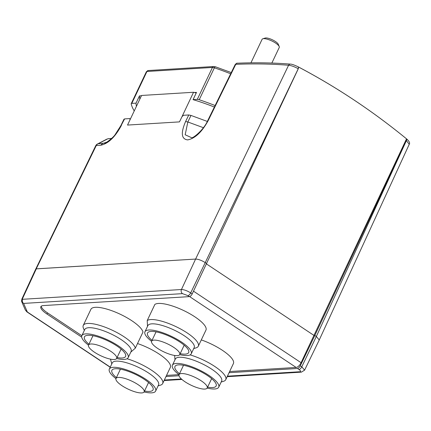<?xml version="1.0" encoding="UTF-8"?>
<svg xmlns="http://www.w3.org/2000/svg" width="431" height="431" viewBox="0 0 431 431"><rect width="100%" height="100%" fill="white"/><g stroke="black" fill="none" stroke-linecap="round" stroke-linejoin="round"><path stroke-width="0.65" d="M127.021 358.759A28.764 8.124 25.4 0 1 162.676 383.531A28.764 8.124 25.4 0 1 160.499 385.147L158.091 385.89M162.676 383.531L170.331 367.411A28.764 8.124 -154.6 0 0 137.521 343.539M111.791 363.893L110.53 359.4A28.764 8.124 25.4 0 1 110.589 359.168M144.067 391.951A25.628 7.241 -154.6 0 0 155.629 391.073L158.554 384.905A25.628 7.241 -154.6 0 0 149.514 373.634A25.628 7.241 -154.6 0 0 126.154 362.643A25.628 7.241 -154.6 0 0 112.254 362.918L109.323 369.087A25.628 7.241 -154.6 0 0 115.95 378.601M155.629 391.073A25.628 7.241 -154.6 0 0 146.583 379.803A25.628 7.241 -154.6 0 0 123.223 368.817A25.628 7.241 -154.6 0 0 109.323 369.087M190.103 354.891A28.764 8.124 25.4 0 1 195.103 356.55A28.764 8.124 25.4 0 1 225.758 379.663L233.413 363.543A28.764 8.124 -154.6 0 0 202.759 340.425A28.764 8.124 -154.6 0 0 201.304 339.908M135.334 348.14L142.99 332.021A28.764 8.124 -154.6 0 0 126.569 317.512A28.764 8.124 -154.6 0 0 90.909 309.307L83.253 325.427A28.764 8.124 25.4 0 1 118.913 333.637A28.764 8.124 25.4 0 1 135.334 348.14L130.792 352.111M198.298 346.233L205.953 330.108A28.764 8.124 -154.6 0 0 175.298 306.996A28.764 8.124 -154.6 0 0 154.869 304.431L147.213 320.556A28.764 8.124 25.4 0 1 167.643 323.115A28.764 8.124 25.4 0 1 198.298 346.233A28.764 8.124 25.4 0 1 196.121 347.844L193.713 348.587M41.263 306.182A15.947 4.504 -154.6 0 0 47.518 312.884L81.842 335.706M166.538 375.401L178.919 374.641M229.621 371.533L296.156 367.449A5.317 2.322 -56.4 0 0 301.086 362.713L406.525 138.847C372.373 110.896 336.347 86.938 298.441 66.983L298.29 68.734L192.199 293.915A3.039 1.325 123.6 0 1 189.381 296.625L43.305 305.584A15.947 4.504 25.4 0 0 40.848 306.689A15.947 4.504 25.4 0 0 46.974 314.037L81.701 337.128M225.758 379.663A28.764 8.124 25.4 0 1 223.581 381.279L221.173 382.017M207.149 388.083A25.628 7.241 -154.6 0 0 218.711 387.205L221.642 381.036A25.628 7.241 -154.6 0 0 194.322 360.435A25.628 7.241 -154.6 0 0 175.336 359.045L172.405 365.219A25.628 7.241 -154.6 0 0 179.032 374.728M174.975 359.804L174.647 355.467M218.711 387.205A25.628 7.241 -154.6 0 0 191.391 366.603A25.628 7.241 -154.6 0 0 172.405 365.219M84.325 330.469L83.377 328.136A28.764 8.124 25.4 0 1 83.253 325.427M116.607 358.522A25.628 7.241 -154.6 0 0 128.169 357.644L131.099 351.47A25.628 7.241 -154.6 0 0 116.569 336.8A25.628 7.241 -154.6 0 0 84.794 329.483L81.863 335.652A25.628 7.241 -154.6 0 0 88.49 345.166M128.169 357.644A25.628 7.241 -154.6 0 0 113.639 342.968A25.628 7.241 -154.6 0 0 81.863 335.652M179.689 354.648A25.628 7.241 -154.6 0 0 191.251 353.77L194.182 347.601A25.628 7.241 -154.6 0 0 166.862 327.005A25.628 7.241 -154.6 0 0 147.876 325.615L144.945 331.784A25.628 7.241 -154.6 0 0 151.572 341.298M147.515 326.369L147.213 320.556M191.251 353.77A25.628 7.241 -154.6 0 0 163.931 333.174A25.628 7.241 -154.6 0 0 144.945 331.784M206.745 263.61L205.237 262.614C201.546 260.329 198.335 259.15 195.604 259.069L36.226 268.847L35.665 269.488M298.29 68.734L298.252 68.712C294.443 66.67 291.221 65.512 288.581 65.248A2.279 1.993 -85.4 0 1 290.467 64.127L290.467 64.127C273.308 62.748 255.605 62.441 237.362 63.212L237.362 63.212A2.279 1.956 -92.4 0 0 235.757 64.332L235.224 64.914M195.604 259.069L36.29 268.874L22.288 299.125L22.59 299.292L181.451 289.519L195.604 259.069L288.581 65.248C271.525 63.874 253.913 63.567 235.757 64.332L208.286 120.411C201.972 131.956 195.103 138.453 187.674 139.903C181.338 139.121 180.648 132.985 185.605 121.51L188.767 114.964L190.992 115.433L207.316 121.434M124.026 119.538L124.586 118.902L129.806 118.579L130.022 119.813L127.528 125.071L179.474 121.887L182.022 116.623L183.541 115.282L188.767 114.964M124.586 118.902L120.836 126.089M130.022 119.813L141.583 95.461L193.541 92.272A94.621 26.727 25.4 0 1 194.44 92.525A94.621 26.727 25.4 0 1 196.202 93.042M182.022 116.623L193.541 92.272M230.666 73.793A102.519 28.958 -154.6 0 0 214.374 67.823L199.219 99.739A3.798 1.072 -154.6 0 0 197.301 99.378L193.066 99.636L196.504 92.401L194.44 92.525M141.433 95.779L139.472 95.897L136.034 103.138L131.8 103.397A3.798 1.072 -154.6 0 0 131.213 103.661A3.798 1.072 -154.6 0 0 131.196 103.914A102.519 28.958 25.4 0 0 134.235 110.934M139.472 95.897A96.824 27.347 -154.6 0 0 139.881 99.044M193.066 99.636A96.824 27.347 25.4 0 1 214.379 107.039M199.219 99.739A102.519 28.958 25.4 0 1 215.112 105.547M136.444 106.285A96.824 27.347 25.4 0 1 136.034 103.138M271.848 63.061L279.261 47.453A9.493 2.683 -154.6 0 0 279.218 46.559A9.493 2.683 -154.6 0 0 278.701 45.713A9.493 2.683 -154.6 0 0 270.883 40.525A9.493 2.683 -154.6 0 0 262.829 38.774A9.493 2.683 -154.6 0 0 262.107 39.307L250.939 62.834M262.829 38.774L265.178 38.052A7.596 2.144 25.4 0 1 271.627 39.453A7.596 2.144 25.4 0 1 277.876 43.601A7.596 2.144 25.4 0 1 278.291 44.28L279.218 46.559M107.023 139.084A3.798 1.913 72.4 0 1 107.157 139.03A3.798 1.913 72.4 0 1 107.394 138.987L98.209 143.765A3.798 3.443 62.5 0 0 97.363 144.062A3.798 3.798 0 0 0 95.698 145.77L35.617 269.321M35.73 269.51L36.29 268.874M121.397 125.448C115.136 137.074 108.251 143.674 100.73 145.242L96.285 145.511A3.798 3.243 86.5 0 1 98.209 143.765L104.685 143.081C105.476 143.582 113.364 137.564 115.136 134.623L120.815 125.707L123.999 119.161M190.992 115.433L187.835 121.978L185.168 134.779L191.72 137.742C192.7 138.453 203.572 130.307 207.704 120.658L235.186 64.564C236.296 63.411 237.018 62.958 237.362 63.212M111.521 138.534L108.192 138.739L111.618 138.443M108.192 138.739L107.157 139.03A3.798 3.798 0 0 0 106.549 139.283A3.798 3.443 62.5 0 1 107.394 138.987L108.192 138.739M185.605 121.51L187.835 121.978L203.405 127.7M319.252 339.973L316.332 336.482L314.824 335.48L300.283 365.779L301.792 366.781L304.588 370.148L319.252 339.973L409.24 144.31L406.374 140.598L406.525 138.847M314.824 335.48L406.374 140.598M227.412 376.182L299.949 371.743C301.102 371.533 300.779 370.784 298.974 369.491A3.039 1.325 -56.4 0 0 301.792 366.781L316.332 336.482L406.406 140.625A2.279 0.927 -50.7 0 0 406.659 138.954A2.279 0.927 -50.7 0 0 406.562 138.895M189.381 296.625L187.878 295.623L182.485 293.64A3.039 2.597 86.5 0 1 181.451 289.519C184.064 289.589 187.146 290.72 190.691 292.913L298.252 68.712A2.279 1.056 -62.3 0 0 298.117 66.789C294.271 64.973 291.717 64.084 290.467 64.127M300.283 365.779A3.039 1.325 123.6 0 1 297.465 368.489L229.071 372.686M179.027 375.751L165.989 376.554M206.562 263.993L314.134 335.523M304.588 370.148L301.388 372.142A3.039 2.597 86.5 0 1 299.949 371.743M22.59 299.292A3.039 2.597 86.5 0 0 23.624 303.413L27.347 311.99A3.039 1.325 123.6 0 1 26.916 311.893A3.039 1.325 123.6 0 1 26.916 311.888L110.191 367.26M182.485 293.64L23.624 303.413L21.771 301.786A3.039 2.613 157.8 0 1 21.76 301.765L21.76 301.765A3.039 2.613 157.8 0 1 22.288 299.125L21.943 299.297M35.703 269.138L21.825 299.125L21.771 301.786M110.255 367.12L27.347 311.99L25.343 310.018L21.787 301.824M180.147 353.7A22.784 6.433 -154.6 0 0 188.681 352.547A22.784 6.433 -154.6 0 0 164.394 334.24A22.784 6.433 -154.6 0 0 147.521 333.007A22.784 6.433 -154.6 0 0 152.019 340.345M168.209 353.711A15.57 4.396 -154.6 0 0 179.743 354.557A15.57 4.396 -154.6 0 0 163.15 342.047A15.57 4.396 -154.6 0 0 151.615 341.201A15.57 4.396 -154.6 0 0 168.209 353.711M117.065 357.568A22.784 6.433 -154.6 0 0 125.593 356.421A22.784 6.433 -154.6 0 0 112.68 343.378A22.784 6.433 -154.6 0 0 84.433 336.875A22.784 6.433 -154.6 0 0 88.937 344.213M107.831 349.514A15.57 4.396 -154.6 0 0 88.533 345.069A15.57 4.396 -154.6 0 0 97.358 353.986A15.57 4.396 -154.6 0 0 116.656 358.425A15.57 4.396 -154.6 0 0 107.831 349.514M207.607 387.13A22.784 6.433 -154.6 0 0 216.141 385.982A22.784 6.433 -154.6 0 0 191.854 367.675A22.784 6.433 -154.6 0 0 174.981 366.436A22.784 6.433 -154.6 0 0 179.479 373.774M195.669 387.146A15.57 4.396 -154.6 0 0 207.198 387.986A15.57 4.396 -154.6 0 0 190.604 375.476A15.57 4.396 -154.6 0 0 179.075 374.631A15.57 4.396 -154.6 0 0 195.669 387.146M144.525 391.003A22.784 6.433 -154.6 0 0 153.053 389.85A22.784 6.433 -154.6 0 0 145.015 379.835A22.784 6.433 -154.6 0 0 124.252 370.067A22.784 6.433 -154.6 0 0 111.893 370.31A22.784 6.433 -154.6 0 0 116.397 377.648M135.673 392.021A15.57 4.396 -154.6 0 0 144.116 391.86A15.57 4.396 -154.6 0 0 138.62 385.012A15.57 4.396 -154.6 0 0 124.435 378.337A15.57 4.396 -154.6 0 0 115.987 378.504A15.57 4.396 -154.6 0 0 121.483 385.346A15.57 4.396 -154.6 0 0 135.673 392.021M189.586 296.593L296.156 367.449M95.698 145.77A3.798 1.077 26 0 1 96.285 145.511L36.226 268.847M197.301 99.378L212.456 67.462L146.955 71.481L131.8 103.397M146.955 71.481A3.798 1.072 -154.6 0 0 146.368 71.745L148.264 70.533A1.896 1.622 86.5 0 0 146.955 71.481M213.765 66.514L215.441 66.789A1.896 0.717 108.5 0 0 214.374 67.823A3.798 1.072 -154.6 0 0 212.456 67.462A1.896 1.622 86.5 0 1 213.765 66.514L148.264 70.533M100.73 145.242L102.653 143.496L106.549 142.257M208.286 120.411L207.731 121.041M298.974 369.491L297.465 368.489M187.878 295.623A3.039 1.325 123.6 0 0 190.691 292.913L192.199 293.915M164.335 380.04L181.413 378.994M193.508 291.189L301.086 362.713M47.518 312.884L46.974 314.037M131.213 103.661L146.368 71.745M215.441 66.789L231.264 72.575M108.704 138.62L108.111 138.728M298.117 66.789C336.196 86.814 372.379 110.869 406.659 138.954C409.294 141.303 410.156 143.087 409.234 144.315M97.363 144.062L106.549 139.283M164.098 380.541L181.92 379.452M227.175 376.683L301.388 372.142M26.916 311.893L25.343 310.018M184.177 345.209L179.743 354.557M156.054 331.854L151.615 341.201M92.967 335.727L88.533 345.069M121.095 349.083L116.656 358.425M211.637 378.644L207.198 387.986M183.509 365.289L179.075 374.631M148.555 382.512L144.116 391.86M120.427 369.157L115.987 378.504"/></g></svg>
